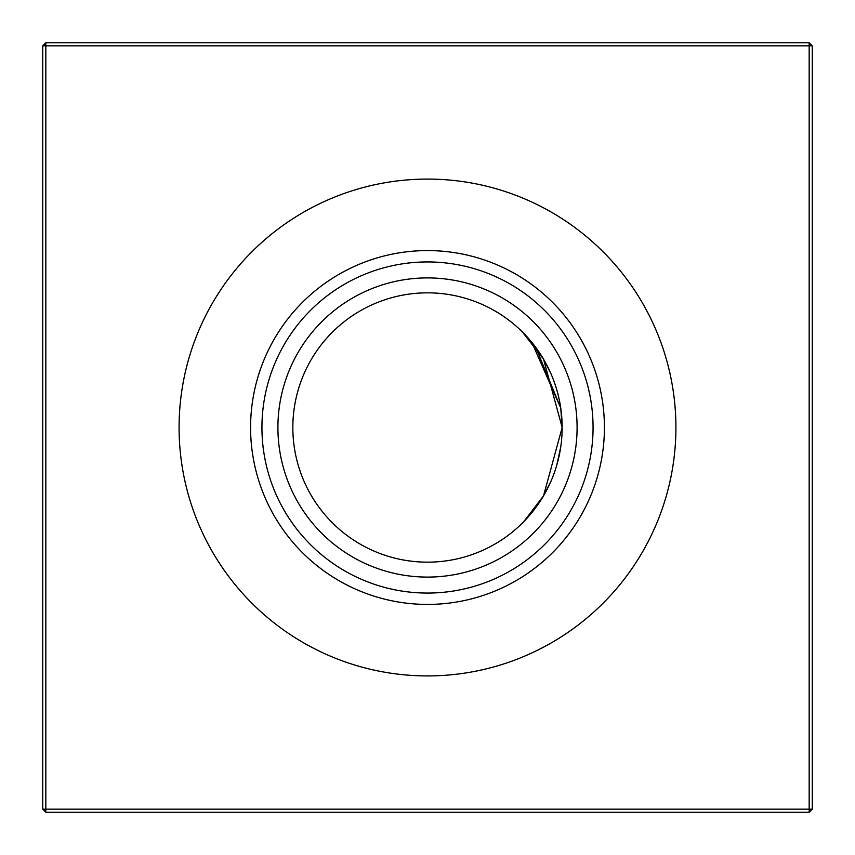 <?xml version="1.0" encoding="UTF-8"?>
<svg xmlns="http://www.w3.org/2000/svg" width="855" height="855" viewBox="0 0 855 855"><rect width="100%" height="100%" fill="white"/><g stroke="black" fill="none" stroke-linecap="round" stroke-linejoin="round"><path stroke-width="1.28" d="M522.405 331.964L543.534 359.164L562.163 427.5A134.663 134.663 0 0 1 427.5 562.163A134.663 134.663 0 0 1 292.838 427.5A134.663 134.663 0 0 1 427.5 292.838A134.663 134.663 0 0 1 562.163 427.5L543.534 495.836L523.891 521.529M528.978 516.025L543.449 495.975M543.524 495.847L550.802 481.632L543.524 495.847M560.752 446.951L556.744 465.302L560.773 446.812M535.903 507.389L528.882 516.131M543.417 496.05L536.128 507.09L543.438 495.996M526.007 519.327L523.698 521.732M543.78 495.419L550.802 481.632L543.78 495.419M521.742 523.688L523.036 522.405M536.128 507.09L543.427 496.018M427.5 577.093A149.593 149.593 0 0 1 277.907 427.5A149.593 149.593 0 0 1 427.5 277.907A149.593 149.593 0 0 1 577.093 427.5A149.593 149.593 0 0 1 427.5 577.093M427.5 593.06A165.56 165.56 0 0 1 261.94 427.5A165.56 165.56 0 0 1 427.5 261.94A165.56 165.56 0 0 1 593.06 427.5A165.56 165.56 0 0 1 427.5 593.06M427.5 604.421A176.921 176.921 0 0 1 250.579 427.5A176.921 176.921 0 0 1 427.5 250.579A176.921 176.921 0 0 1 604.421 427.5A176.921 176.921 0 0 1 427.5 604.421M427.5 675.92A248.42 248.42 0 0 1 179.08 427.5A248.42 248.42 0 0 1 427.5 179.08A248.42 248.42 0 0 1 675.92 427.5A248.42 248.42 0 0 1 427.5 675.92M812.25 45.828L812.25 809.172L809.172 812.25L45.828 812.25L45.828 809.172L809.172 809.172L809.172 45.828L45.828 45.828L45.828 809.172L42.75 809.172L42.75 45.828L45.828 45.828L45.828 42.75L809.172 42.75L812.25 45.828L809.172 45.828L809.172 42.75M535.85 347.536L560.752 408.038L535.85 347.536L560.752 408.038L535.85 347.536L560.752 408.038L535.85 347.536L560.752 408.038L531.81 342.331L535.316 346.809M522.458 332.018L523.442 333.012M543.609 359.282L550.738 373.208M560.741 407.995L562.163 427.5M809.172 812.25L809.172 809.172L812.25 809.172M42.75 809.172L45.828 812.25M42.75 45.828L45.828 42.75"/></g></svg>
